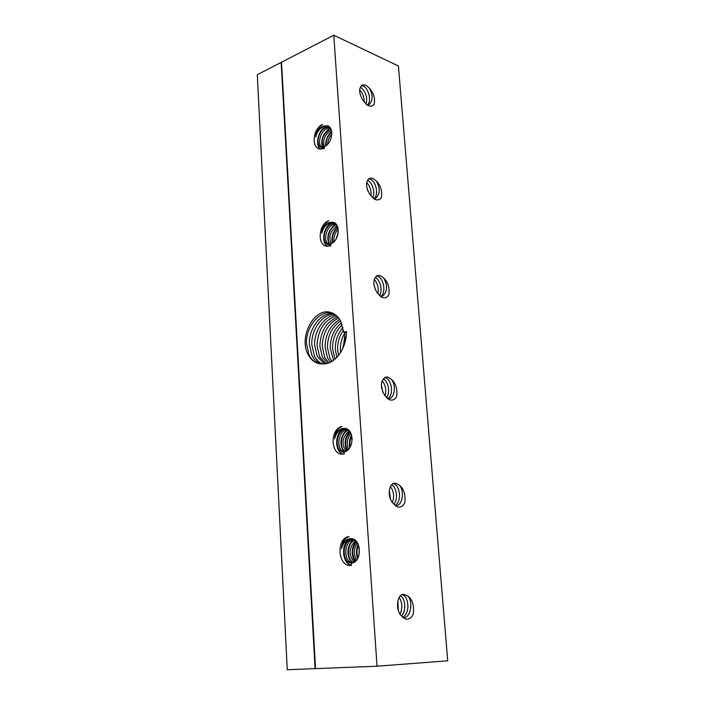 <?xml version="1.0" encoding="UTF-8"?>
<svg xmlns="http://www.w3.org/2000/svg" width="705" height="705" viewBox="0 0 705 705"><rect width="100%" height="100%" fill="white"/><g stroke="black" fill="none" stroke-linecap="round" stroke-linejoin="round"><path stroke-width="1.06" d="M257.281 74.712L287.261 669.75L315.1 668.648L281.145 62.401L257.281 74.712M333.8 35.25L398.422 65.979L447.719 660.814L377.034 666.207L315.523 668.64L281.515 62.216L333.8 35.25L377.034 666.207M315.496 668.12L315.523 668.622M349.662 538.664C345.344 539.616 342.656 542.956 341.59 548.684C341.907 542.48 344.428 538.417 349.151 536.496C336.144 537.88 337.413 566.282 350.508 565.507L351.39 565.454L351.249 563.207C362.344 562.555 361.788 538.206 350.738 538.611L349.662 538.664M308.244 354.809C311.134 360.132 315.153 363.154 320.299 363.886L323.745 363.859C335.21 364.088 346.895 347.962 346.384 331.491L343.696 332.258L340.471 320.678C337.915 316.21 334.523 313.434 330.293 312.35C313.831 307.38 298.277 337.792 308.244 354.809M342.533 428.473C338.338 429.733 335.721 433.17 334.681 438.757C334.99 432.773 337.448 428.658 342.04 426.428C330.116 428.64 330.134 454.09 342.092 454.179L344.19 454.046L344.049 451.905C354.166 450.513 354.721 428.799 344.692 428.358L342.533 428.473M329.217 222.507C325.243 224.322 322.758 227.9 321.753 233.232C322.07 227.644 324.397 223.467 328.75 220.7C318.634 224.137 316.933 244.97 326.653 246.239L330.724 245.895L330.601 243.93C339.105 241.436 341.114 223.793 333.086 222.251L329.217 222.507M322.987 126.124C319.109 128.178 316.686 131.817 315.708 137.026C316.016 131.624 318.29 127.42 322.537 124.415C313.152 128.301 310.905 147.38 319.603 149.011L324.432 148.517L324.309 146.64C332.17 143.732 334.611 127.614 327.481 125.772L322.987 126.124M320.061 363.859C315.267 363.005 311.601 360.035 309.063 354.941L306.49 343.555C305.758 327.067 319.277 310.2 332.134 312.932M322.758 363.956C319.171 362.573 316.369 359.85 314.342 355.787L311.786 344.542C311.143 329.543 322.493 313.822 334.47 314.122M340.55 352.632L340.348 350.05C340.215 343.749 341.775 337.898 345.036 332.487L343.529 346.772M321.515 363.974C317.391 362.793 314.201 359.938 311.936 355.399L309.38 344.269C308.605 328.556 320.951 312.148 333.421 313.522M346.384 331.491L345.053 332.496L343.696 332.258M325.798 363.674L319.576 356.624L317.038 345.52C317.876 329.737 324.415 319.832 336.673 315.805M324.362 363.833L317.197 356.245L314.65 345.256C313.972 331.015 324.23 315.84 335.686 314.976M327.446 363.313L322.405 357.074L319.876 346.234C320.449 331.456 326.424 321.692 337.801 316.933M328.821 362.863L324.767 357.453L322.247 346.499C322.731 332.716 328.23 323.225 338.717 318.025M330.46 362.158L327.569 357.902L325.058 347.195C325.331 334.452 330.231 325.216 339.766 319.497M331.861 361.401L329.922 358.272L327.402 347.459C327.622 335.73 332.02 326.873 340.594 320.907M333.562 360.281L330.196 348.155C330.248 337.51 334.02 329.068 341.52 322.828M335.034 359.109L332.522 348.42C332.548 338.849 335.783 330.945 342.233 324.705M342.982 327.349C337.765 333.5 335.201 340.753 335.289 349.107L336.849 357.391M343.485 330.116C339.475 335.853 337.519 342.269 337.598 349.372L338.462 355.549M342.63 348.834L345.203 337.06M351.275 538.646L350.376 538.717C345.855 539.722 342.921 543.044 341.59 548.684M351.249 563.242C341.652 562.793 341.731 540.488 352.553 538.902M351.989 563.084C343.458 561.224 343.696 541.854 353.364 539.21M353.399 562.599C346.516 559.4 346.789 543.617 354.624 539.907M354.271 562.123C348.34 555.143 348.719 547.944 355.417 540.515M356.571 560.078C353.355 554.438 353.637 548.702 357.417 542.859M355.69 561.021C351.451 554.729 351.769 548.323 356.642 541.792M358.017 557.84C356.483 553.672 356.677 549.468 358.598 545.238M358.933 555.505L359.294 547.688M351.39 565.331C342.833 563.859 340.427 545.899 348.693 539.149M351.716 562.995C346.217 555.152 346.649 547.265 353.02 539.334M354.906 561.691C350.975 554.844 351.31 547.944 355.91 540.973M357.567 558.651C355.902 553.901 356.104 549.116 358.202 544.295M320.845 149.204C314.421 145.847 318.025 129.315 326.9 125.887M322.493 147.777C320.37 139.916 322.943 133.271 330.213 127.852M325.71 145.873C325.446 140.321 327.411 135.457 331.623 131.28M327.869 246.38C320.766 243.463 323.075 226.481 332.073 222.375M329.156 244.741C326.195 236.721 328.415 229.768 335.809 223.873M332.205 243.146C331.147 237.021 332.945 231.566 337.607 226.799M336.065 239.083L338.259 232.394M343.309 454.17C334.998 452.425 334.099 434.544 342.894 428.693M343.679 451.967C339.061 443.965 340.215 436.404 347.142 429.283M346.798 450.742C343.837 443.974 344.807 437.505 349.689 431.337M349.733 447.754C348.808 443.41 349.424 439.18 351.566 435.064M351.425 444.212L352.183 439.136M350.2 447.005C349.38 443.242 349.927 439.594 351.821 436.051M348.517 449.288C346.217 443.789 347.019 438.492 350.931 433.39M347.547 450.187C344.296 443.903 345.212 437.902 350.288 432.2M346.032 451.2C341.185 444.044 342.242 437.241 349.213 430.773M345.124 451.597C338.99 447.807 340.744 433.02 348.49 430.068M344.066 452.196L343.626 452.178C334.293 451.931 335.36 430.385 345.996 428.94L346.552 428.851M344.066 452.116C335.853 450.001 337.607 431.072 347.327 429.239M345.318 428.455L343.247 428.614C338.841 429.9 335.985 433.284 334.681 438.757M336.637 238.043L338.065 233.769M334.02 241.709C333.491 237.136 334.893 233.002 338.206 229.301M332.804 242.749C331.526 237.012 333.227 231.989 337.889 227.68M331.033 243.763C328.389 236.757 330.433 230.764 337.166 225.803M335.65 223.723L334.055 224.102C325.692 226.587 322.793 242.132 329.173 244.758M330.583 244.706C325.525 240.661 329.103 226.992 336.62 224.869M330.654 244.688L328.548 244.644C321.145 243.401 323.569 225.988 332.566 223.547L334.972 223.159M333.835 222.516L329.905 222.806C325.728 224.587 323.013 228.059 321.753 233.232M327.631 144.234C327.79 140.498 329.182 137.123 331.826 134.126M326.212 145.521C325.772 140.33 327.613 135.871 331.755 132.135M324.318 146.807C322.546 140.066 324.864 134.444 331.262 129.931M330.812 128.848L330.345 129.015C322.661 134.329 320.449 140.577 323.71 147.742M329.958 127.526L327.746 128.099C320.052 130.892 316.836 144.904 322.273 147.742M324.37 147.601L321.656 147.601C315.117 146.076 317.946 130.213 326.274 127.42L329.332 126.874M328.248 126.107L323.657 126.486C319.594 128.486 316.942 131.994 315.708 137.026M413.227 614.214C414.364 605.71 412.54 599.629 407.763 595.954L403.533 594.324C396.959 594.385 395.214 609.887 401.215 615.597L405.666 619.078C408.768 619.695 411.297 618.082 413.227 614.214M404.705 503C405.842 495.06 404.062 489.111 399.365 485.155L395.558 483.198L394.377 483.251C388.429 483.833 387.345 497.448 392.879 503.106L397.241 506.842C400.299 507.75 402.793 506.472 404.705 503M396.562 396.721C397.699 389.301 395.954 383.476 391.337 379.264L387.591 377.043L385.67 377.096C380.207 380.991 379.951 387.177 384.904 395.655L389.204 399.629C392.209 400.793 394.668 399.823 396.562 396.721M388.772 295.051C389.909 288.107 388.199 282.414 383.661 277.964L379.969 275.496L377.404 275.532C372.654 279.224 372.61 285.023 377.29 292.91L381.511 297.105C384.472 298.497 386.895 297.81 388.772 295.051M381.308 197.7C382.445 191.205 380.779 185.626 376.311 180.974L372.681 178.277L369.561 178.25C365.446 181.749 365.587 187.195 369.993 194.58L374.152 198.96C377.069 200.564 379.457 200.141 381.308 197.7M374.161 104.393C375.289 98.312 373.659 92.849 369.261 88.01L365.683 85.102L362.132 84.997C358.563 88.292 358.854 93.421 363.005 100.374L367.094 104.93C369.966 106.728 372.328 106.543 374.161 104.393M403.295 617.871C411.13 617.756 413.324 601.242 407.763 595.954M402.705 617.368C410.416 613.121 408.856 596.421 402.264 594.632M400.043 614.117C402.67 608.115 402.396 602.555 399.215 597.443M400.66 595.654C405.454 599.426 406.503 610.38 401.524 616.029M397.823 601.092L398.316 610.451M374.011 198.881L375.245 198.563C380.162 194.554 380.515 188.693 376.311 180.974M368.715 178.753L370.583 179.202C376.144 182.146 379.052 194.862 373.888 198.801M372.654 197.858C375.633 192.914 372.425 182.533 367.657 180.268L367.613 180.022M370.927 195.972C371.561 191.011 370.16 186.525 366.706 182.516M366.988 188.253L367.816 190.791M388.006 398.968L388.781 398.836C395.179 397.664 396.069 384.692 391.337 379.264M384.639 377.519L385.379 377.651C391.61 379.581 394.306 394.606 387.68 398.739M385.009 395.813C386.622 390.226 385.644 385.186 382.092 380.674M383.229 378.717C388.27 381.537 390.614 392.341 386.507 397.699M381.299 384.586L382.833 392.332M367.428 105.142L368.777 104.745C373.077 100.93 373.245 95.351 369.261 88.01M366.08 104.155C367.702 97.51 365.939 91.923 360.793 87.394L361.339 85.534L363.648 86.177C368.9 89.465 371.852 101.282 367.358 105.107M364.194 102.137C364.362 97.484 362.846 93.333 359.638 89.694M395.47 505.908L395.902 505.855C403.013 505.133 404.485 490.539 399.365 485.155M395.02 505.555C402.405 501.308 399.867 484.873 393.284 483.63M392.385 502.515C394.518 496.69 393.875 491.376 390.438 486.573M391.733 484.723C396.712 488.001 398.431 498.884 393.848 504.401M389.336 490.248L390.447 499.087M380.859 296.726L381.907 296.505C387.53 292.302 388.12 286.115 383.661 277.964M376.47 275.99L377.818 276.272C383.705 278.766 386.525 292.549 380.647 296.585M377.854 293.774C378.973 288.468 377.748 283.683 374.188 279.418M375.166 277.303C380.136 279.726 383.035 290.434 379.457 295.615M373.782 283.859L375.377 289.825M333.174 222.401L332.689 223.511M327.085 125.904L326.406 127.367M327.481 125.772L327.931 125.948"/></g></svg>

